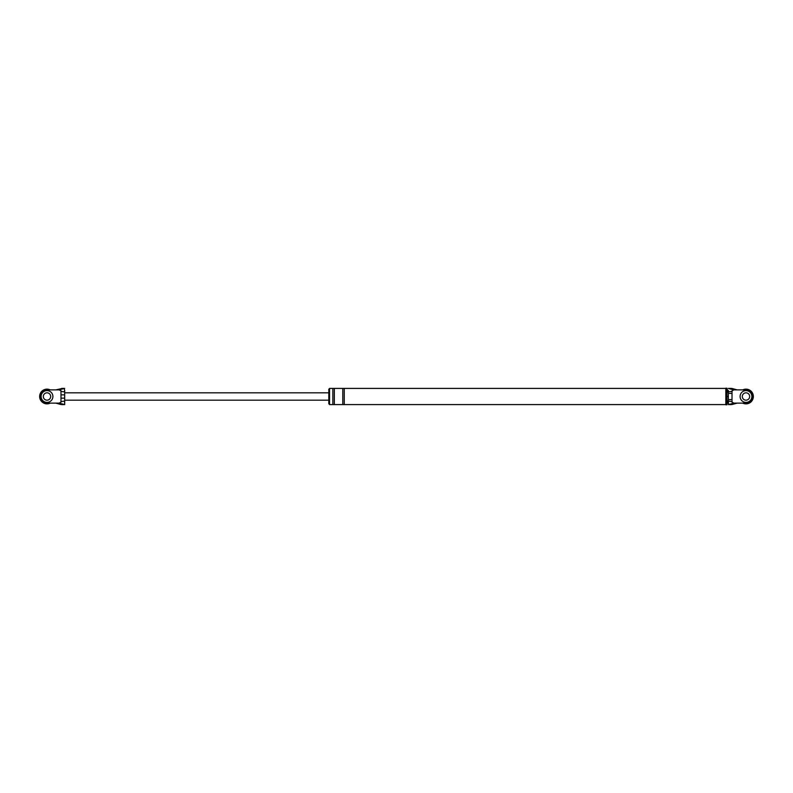 <?xml version="1.0" encoding="UTF-8"?>
<svg xmlns="http://www.w3.org/2000/svg" width="793" height="793" viewBox="0 0 793 793"><rect width="100%" height="100%" fill="white"/><g stroke="black" fill="none" stroke-linecap="round" stroke-linejoin="round"><path stroke-width="1.19" d="M742.783 389.878A7.355 7.355 0 0 1 753.35 396.5A7.355 7.355 0 0 1 742.783 403.122M751.883 396.5A5.888 5.888 0 0 0 745.995 390.612A5.888 5.888 0 0 0 740.107 396.5A5.888 5.888 0 0 0 745.995 402.388A5.888 5.888 0 0 0 751.883 396.5M742.317 396.5A3.678 3.678 0 0 0 745.995 400.178A3.678 3.678 0 0 0 749.672 396.5A3.678 3.678 0 0 0 745.995 392.822A3.678 3.678 0 0 0 742.317 396.5M50.217 403.122A7.355 7.355 0 0 1 39.65 396.5A7.355 7.355 0 0 1 50.217 389.878M52.893 396.5A5.888 5.888 0 0 0 47.005 390.612A5.888 5.888 0 0 0 41.117 396.5A5.888 5.888 0 0 0 47.005 402.388A5.888 5.888 0 0 0 52.893 396.5M43.328 396.5A3.678 3.678 0 0 0 47.005 400.178A3.678 3.678 0 0 0 50.683 396.5A3.678 3.678 0 0 0 47.005 392.822A3.678 3.678 0 0 0 43.328 396.5M737.163 403.122L745.995 403.122A6.622 6.622 0 0 0 752.616 396.5A6.622 6.622 0 0 0 745.995 389.878L733.763 389.878L732.008 390.969L732.008 402.031L733.763 403.122L728.807 404.509L732.108 404.509L737.163 403.122L733.763 403.122M731.354 388.411L728.331 388.411L733.763 389.878M737.163 389.878L732.108 388.491L728.807 388.491M732.008 402.031C729.798 400.822 728.569 400.971 728.331 402.497L728.331 390.671M728.331 402.497L728.807 404.509M728.331 399.593L732.008 399.593M728.331 393.407L732.008 393.407M728.331 390.503C728.569 392.029 729.798 392.178 732.008 390.969M726.933 388.223L725.833 388.223L725.833 404.777L726.933 404.777L726.933 388.223L728.331 393.08M728.331 396.5L726.933 396.5L726.933 388.411M329.541 403.855L328.808 403.855L328.808 389.145L329.541 389.145M332.852 404.589L329.541 404.589L329.541 388.411L332.852 388.411L332.852 404.589L334.329 404.589L334.329 388.411L332.852 388.411M334.329 404.589L344.261 404.589L344.261 388.411L725.833 388.411M342.784 404.589L342.784 388.411L344.261 388.411M64.669 402.497C64.431 400.971 63.202 400.822 60.992 402.031L60.992 398.145L64.669 398.145L64.669 404.589L59.237 403.122L60.992 402.031M64.193 404.509L60.892 404.509L55.837 403.122L47.005 403.122A6.622 6.622 0 0 1 40.384 396.5A6.622 6.622 0 0 1 47.005 389.878L59.237 389.878L64.193 388.491L62.31 388.441L55.837 389.878M60.992 398.145L60.992 390.969C63.202 392.178 64.431 392.029 64.669 390.503L64.193 388.491M60.992 390.969L59.237 389.878M55.837 403.122L59.237 403.122M64.669 399.87L64.669 390.503M64.669 388.411L61.646 388.411M60.992 394.855L64.669 394.855M731.354 404.589L728.331 404.589M344.261 404.589L725.833 404.589M728.331 399.92L726.933 404.589M334.329 388.411L342.784 388.411M61.646 404.589L64.669 404.589M64.669 400.178L328.808 400.178M64.669 392.822L328.808 392.822"/></g></svg>

